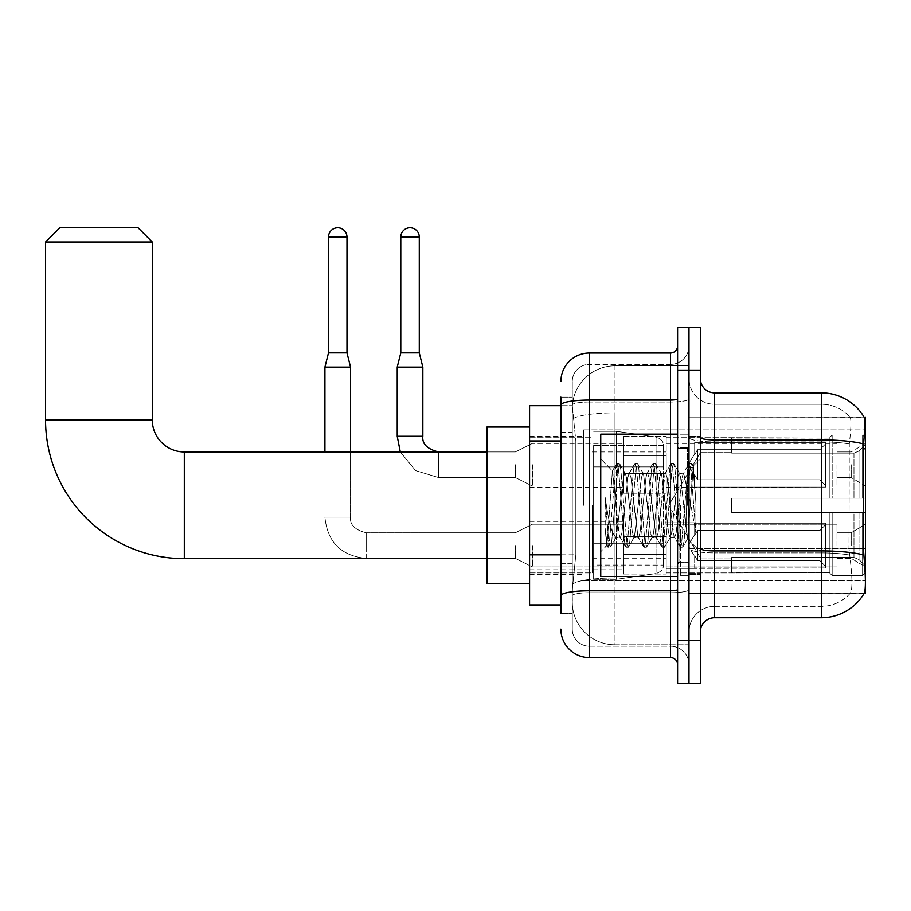 <?xml version="1.0" encoding="UTF-8"?>
<svg xmlns="http://www.w3.org/2000/svg" width="911" height="911" viewBox="0 0 911 911"><rect width="100%" height="100%" fill="white"/><g stroke="black" fill="none" stroke-linecap="round" stroke-linejoin="round"><path stroke-width="0.68" stroke-dasharray="4.55 3.42" d="M865.45 505.309L865.45 429.878L865.45 505.309M583.655 505.309L583.655 429.878L583.655 505.309M865.45 464.747L865.45 486.098L865.45 464.747M851.216 464.747L851.216 477.558L851.216 464.747M865.45 545.587L865.45 524.235L865.45 545.587M851.216 545.587L851.216 532.776L851.216 545.587M623.511 464.747L623.511 493.215L623.511 464.747M529.576 464.747L529.576 487.522L529.576 464.747M623.511 545.587L623.511 574.055L623.511 545.587M529.576 545.587L529.576 521.365L529.576 545.587M666.203 464.747L666.203 493.215L666.203 464.747M666.203 545.587L666.203 574.055L666.203 545.587M836.981 464.747L836.981 486.098L836.981 464.747M836.981 545.587L836.981 524.235L836.981 545.587M560.891 554.822L575.832 554.822L572.45 587.857L575.832 554.822L575.832 440.97L575.832 554.822L529.576 554.822L529.576 604.938L572.37 604.938L572.267 602.091A42.692 42.692 0 0 0 614.971 644.783L688.978 644.783L688.978 577.973L688.978 644.783L614.971 644.783L614.971 577.973L614.971 644.783A42.692 42.692 0 0 1 572.267 602.091L572.267 593.403L572.37 604.938L560.891 604.938M572.45 587.857L572.267 593.403L572.45 587.857M714.588 392.88L821.335 392.88L821.335 439.922A49.809 8.654 180 0 1 863.594 443.987C864.824 428.477 865.006 419.572 864.152 417.249A49.809 49.809 0 0 0 864.049 417.079L849.974 417.079L864.049 417.079A49.809 49.809 0 0 1 864.152 417.249L688.978 417.079L865.45 417.079L865.45 593.551L688.978 593.551L688.978 417.079L688.978 593.551L864.3 593.129C865.735 589.394 865.735 578.622 864.3 560.812L863.389 548.456L688.978 548.456L688.978 437.451L688.978 548.456A25.622 4.453 0 0 0 714.588 552.909L714.588 392.88A14.234 14.234 0 0 1 700.365 378.646L700.365 437.451L700.365 378.646M529.576 505.309L529.576 583.587L529.576 505.309M688.978 365.835L688.978 577.973L688.978 365.835L614.971 365.835L688.978 365.835M572.336 406.272L575.832 440.97L572.336 406.272A42.692 42.692 0 0 1 614.971 365.835A42.692 42.692 0 0 0 572.336 406.272A42.692 42.692 0 0 1 614.971 365.835L614.971 412.877L688.978 412.877L614.971 412.877L614.971 365.835M560.891 432.429L572.267 432.429L572.267 563.362L572.267 397.15L572.267 432.429L560.891 432.429L560.891 563.362L560.891 405.691L572.37 405.691L529.576 405.691L529.576 554.822M700.365 505.309L700.365 574.34L700.365 505.309M688.978 505.309L688.978 575.763L688.978 505.309M680.437 505.309L680.437 575.763L680.437 505.309M850.35 560.812C852.445 578.622 852.445 589.394 850.35 593.129A38.421 38.421 0 0 1 821.335 606.362L714.588 606.362L714.588 560.812L714.588 606.362L821.335 606.362A38.421 38.421 0 0 0 850.35 593.129C852.445 589.406 852.445 578.644 850.35 560.812L848.972 548.456L849.28 443.987C851.113 428.523 851.398 419.607 850.134 417.249A38.421 38.421 0 0 0 821.335 404.268A38.421 38.421 0 0 1 850.134 417.249C851.398 419.584 851.113 428.5 849.28 443.987L848.972 548.456L850.35 560.812M700.365 631.972L700.365 437.451L700.365 631.972A14.234 14.234 0 0 1 714.588 617.749L714.588 552.909A25.622 4.453 0 0 1 688.978 548.456L865.45 548.456M688.978 378.646L688.978 437.451L688.978 378.646A25.622 25.622 0 0 0 714.588 404.268A25.622 25.622 0 0 1 688.978 378.646A25.622 25.622 0 0 0 714.588 404.268L714.588 552.909L714.588 404.268L821.335 404.268L714.588 404.268M688.978 370.105L688.978 327.413L700.365 327.413L700.365 370.105L688.978 370.105L688.978 327.413L677.59 327.413L677.59 370.105L688.978 370.105L688.978 640.513L688.978 370.105M677.59 370.105L677.59 683.216L688.978 683.216L688.978 640.513L688.978 683.216L700.365 683.216L700.365 370.105M863.594 443.987L863.389 548.456L848.972 548.456L863.389 548.456M700.365 437.451A14.234 2.471 0 0 0 714.588 439.922L821.335 439.922L821.335 617.749A49.809 49.809 0 0 0 864.3 593.129M821.335 617.749L714.588 617.749M688.978 631.972A25.622 25.622 0 0 1 714.588 606.362A25.622 25.622 0 0 0 688.978 631.972A25.622 25.622 0 0 1 714.588 606.362M560.891 613.479L572.267 613.479L560.891 613.479L560.891 563.362L572.267 563.362L572.267 613.479L572.267 563.362L560.891 563.362M560.891 629.125A28.469 28.469 0 0 0 589.349 657.594L589.349 646.206A17.081 17.081 0 0 1 572.267 629.125L572.267 405.019L572.267 629.125A17.081 17.081 0 0 0 589.349 646.206L670.473 646.206L670.473 600.668L670.473 657.594A7.117 7.117 0 0 1 677.59 664.711L677.59 345.918L677.59 664.711M688.978 600.668L688.978 398.836L688.978 600.668M677.59 505.309L677.59 576.469L677.59 505.309M688.978 345.918L688.978 398.836L688.978 345.918A18.505 18.505 0 0 1 670.473 364.411A18.505 18.505 0 0 0 688.978 345.918A18.505 18.505 0 0 1 670.473 364.411L670.473 646.206L589.349 646.206L589.349 592.754L670.473 592.754A18.505 3.211 0 0 0 688.978 589.542A18.505 3.211 0 0 1 670.473 592.754L670.473 364.411L589.349 364.411L670.473 364.411M560.891 397.15L572.267 397.15L560.891 397.15L560.891 595.726A28.469 4.942 180 0 1 589.349 590.783L589.349 353.035A28.469 28.469 0 0 0 560.891 381.493A28.469 28.469 0 0 1 589.349 353.035L670.473 353.035A7.117 7.117 0 0 0 677.59 345.918A7.117 7.117 0 0 1 670.473 353.035L670.473 600.668L670.473 592.754L589.349 592.754L589.349 364.411L589.349 402.047L670.473 402.047A18.505 3.211 0 0 0 688.978 398.836A18.505 3.211 0 0 1 670.473 402.047L589.349 402.047L589.349 600.668L589.349 590.783L670.473 590.783A7.117 1.241 0 0 0 677.59 589.542M589.349 657.594L670.473 657.594M560.891 595.726L560.891 600.668M572.267 381.493L572.267 405.019L572.267 381.493A17.081 17.081 0 0 1 589.349 364.411A17.081 17.081 0 0 0 572.267 381.493A17.081 17.081 0 0 1 589.349 364.411M688.978 664.711A18.505 18.505 0 0 0 670.473 646.206A18.505 18.505 0 0 1 688.978 664.711A18.505 18.505 0 0 0 670.473 646.206M677.59 576.469L600.736 576.469L600.736 434.148L600.736 551.713L600.736 434.148L677.59 434.148M614.971 495.277L612.386 470.941L606.942 545.507L605.189 529.2L605.189 497.6L606.384 505.309C608.969 522.607 611.828 532.844 614.971 536.044L614.971 505.309L614.971 536.044L615.859 537.479L614.971 536.044C611.828 532.844 608.969 522.607 606.384 505.309L605.189 497.6L608.707 541.635L610.211 547.26L608.707 541.635L605.189 497.6L605.189 529.2L607.58 546.942L605.189 529.2L606.692 545.416L607.956 547.26L606.692 545.416L600.736 551.713L606.942 545.507L612.386 470.941L616.622 463.676L615.483 468.983L609.459 541.635L607.956 547.26L610.575 546.942L607.956 547.26L609.459 541.635L615.483 468.983L616.986 463.369L612.386 470.941L600.736 458.916L612.67 470.85L614.971 495.277L614.971 505.309L614.971 495.277L615.859 505.309L614.971 495.277M633.931 505.309L630.924 477.455L629.41 473.151L628.943 473.549L627.907 477.455L621.883 533.163L620.38 537.479L619.901 537.069L615.859 505.309L618.865 533.163L619.901 537.069L625.652 546.942L624.513 541.635L618.489 468.983L616.986 463.369L619.252 463.369L617.738 468.983L611.714 541.635L610.575 546.942L616.337 537.069L620.38 537.479L625.652 546.942L624.513 541.635L618.489 468.983L616.986 463.369L619.252 463.369L617.738 468.983L611.714 541.635L610.575 546.942L615.859 537.479L620.38 537.479L621.883 533.163L627.907 477.455L628.943 473.549L634.694 463.676L633.555 468.983L627.531 541.635L625.652 546.942L628.283 547.26L626.779 541.635L620.755 468.983L619.252 463.369L625.367 473.549L624.9 473.151L623.386 477.455L616.337 537.069L623.386 477.455L624.9 473.151L629.41 473.151L634.694 463.676L633.555 468.983L627.531 541.635L626.028 547.26L628.283 547.26L626.779 541.635L620.755 468.983L619.617 463.676L624.9 473.151L629.41 473.151L630.924 477.455L637.973 537.069L633.931 505.309M629.41 505.309L626.404 477.455L625.367 473.549L626.404 477.455L632.428 533.163L633.931 537.479L632.428 533.163L629.41 505.309M652.003 505.309L648.996 477.455L647.493 473.151L647.015 473.549L645.979 477.455L639.955 533.163L638.452 537.479L637.973 537.069L643.735 546.942L642.597 541.635L636.573 468.983L634.694 463.676L637.324 463.369L635.81 468.983L629.786 541.635L628.283 547.26L634.409 537.069L638.452 537.479L643.735 546.942L642.597 541.635L636.573 468.983L635.058 463.369L637.324 463.369L635.81 468.983L629.786 541.635L628.658 546.942L633.931 537.479L638.452 537.479L639.955 533.163L645.979 477.455L647.015 473.549L652.766 463.676L651.627 468.983L645.603 541.635L643.735 546.942L646.355 547.26L644.851 541.635L638.827 468.983L637.324 463.369L643.451 473.549L642.972 473.151L641.458 477.455L634.409 537.069L641.458 477.455L642.972 473.151L647.493 473.151L652.766 463.676L651.627 468.983L645.603 541.635L644.1 547.26L646.355 547.26L644.851 541.635L638.827 468.983L637.689 463.676L642.972 473.151L647.493 473.151L648.996 477.455L656.045 537.069L652.003 505.309M647.493 505.309L643.451 473.549L650.5 533.163L652.003 537.479L650.5 533.163L647.493 505.309M670.086 505.309L667.068 477.455L665.565 473.151L665.087 473.549L658.027 533.163L656.524 537.479L656.045 537.069L661.807 546.942L660.669 541.635L654.645 468.983L652.766 463.676L655.396 463.369L653.893 468.983L647.869 541.635L646.355 547.26L652.481 537.069L656.524 537.479L661.807 546.942L660.669 541.635L654.645 468.983L653.141 463.369L655.396 463.369L653.893 468.983L647.869 541.635L646.73 546.942L652.003 537.479L656.524 537.479L658.027 533.163L664.062 477.455L665.087 473.549L670.838 463.676L669.71 468.983L663.675 541.635L661.807 546.942L664.438 547.26L662.923 541.635L656.899 468.983L655.396 463.369L661.523 473.549L661.044 473.151L659.541 477.455L653.517 533.163L652.481 537.069L653.517 533.163L659.541 477.455L661.044 473.151L665.565 473.151L670.838 463.676L669.71 468.983L663.675 541.635L662.172 547.26L664.438 547.26L662.923 541.635L656.899 468.983L655.761 463.676L661.044 473.151L665.565 473.151L667.068 477.455L673.092 533.163L674.129 537.069L670.086 505.309M665.565 505.309L661.523 473.549L668.572 533.163L670.086 537.479L668.572 533.163L665.565 505.309M686.131 484.652L686.131 529.61L680.619 477.455L679.116 473.151L677.613 477.455L671.589 533.163L670.086 537.479L674.595 537.479L679.879 546.942L678.741 541.635L672.717 468.983L670.838 463.676L673.468 463.369L671.965 468.983L665.941 541.635L664.438 547.26L670.553 537.069L674.595 537.479L679.879 546.942L678.741 541.635L672.717 468.983L671.213 463.369L673.468 463.369L671.965 468.983L665.941 541.635L664.802 546.942L670.553 537.069L671.589 533.163L677.613 477.455L679.116 473.151L683.637 473.151L682.134 477.455L676.11 533.163L674.595 537.479L676.11 533.163L682.134 477.455L683.159 473.549L688.921 463.676L687.782 468.983L681.758 541.635L679.879 546.942L682.51 547.26L681.007 541.635L674.971 468.983L673.468 463.369L679.595 473.549L683.637 473.151L688.921 463.676L687.782 468.983L681.758 541.635L680.244 547.26L682.51 547.26L681.007 541.635L674.971 468.983L673.844 463.676L679.595 473.549L680.619 477.455L687.418 538.754L693.396 466.216L695.913 502.895L695.913 533.106L690.925 505.309L683.637 473.151L686.131 484.652L686.131 529.61L687.703 538.652L693.146 466.136L695.913 502.895L693.055 468.983L691.54 463.369L690.037 468.983L684.013 541.635L682.51 547.26L684.013 541.635L690.037 468.983L691.54 463.369L693.055 468.983L695.913 502.895L695.913 533.106L690.789 468.983L688.921 463.676L691.54 463.369L689.285 463.369L690.789 468.983L695.913 533.106L690.925 505.309L686.131 484.652M529.576 583.587L486.884 583.587L486.884 427.031L486.884 583.587L486.884 451.947L184.307 451.947L184.307 558.682A138.757 138.757 0 0 1 45.55 419.925L45.55 242.019L152.285 242.019L45.55 242.019L152.285 242.019L138.062 227.784L59.784 227.784L138.062 227.784L59.784 227.784L45.55 242.019M184.307 451.947A32.022 32.022 0 0 1 152.285 419.925L152.285 242.019M731.67 498.192L731.67 505.309L731.67 498.192L853.96 498.192L731.67 498.192L829.875 498.192L829.875 437.371L829.875 498.192L832.153 498.192L832.153 435.082L832.153 498.192L731.67 498.192L731.67 512.426L829.875 512.426L829.875 572.541L829.875 512.426L731.67 512.426L731.67 498.192L731.67 512.426L731.67 498.192L865.45 498.192L865.45 437.94L865.45 498.192L862.603 498.192L862.603 435.082L862.603 498.192L832.153 498.192L865.45 498.192L865.45 444.534L865.45 498.192L731.67 498.192L829.875 498.192L829.875 437.371L829.875 438.089L731.67 437.713L829.875 438.089L829.875 498.192L829.875 437.371L832.153 435.082L829.875 437.371L829.875 498.192L832.153 498.192L832.153 435.082L862.603 435.082L832.153 435.082L832.153 498.192L731.67 498.192L731.67 512.426L865.45 512.426L865.45 572.677L865.45 512.426L862.603 512.426L862.603 575.547L865.45 572.677L862.603 575.547L862.603 512.426L832.153 512.426L832.153 575.547L862.603 575.547L832.153 575.547L832.153 512.426L829.875 512.426L829.875 573.258L832.153 575.547L829.875 573.258L829.875 512.426L865.45 512.426L865.45 572.677L865.45 566.095L858.993 559.593L853.96 557.486L858.993 559.593L865.45 566.095L865.45 512.426L731.67 512.426L829.875 512.426L829.875 572.541L731.67 572.917L829.875 572.541L829.875 512.426L731.67 512.426L731.67 498.192M731.67 453.131L853.96 453.131L731.67 453.131L731.67 438.089L731.67 453.131L853.96 453.131L858.993 451.036L865.45 444.534L865.45 437.94L862.603 435.082L865.45 437.94L865.45 444.534L858.993 451.036L853.96 453.131L731.67 453.131L731.67 437.713L829.875 438.089L829.875 437.371L829.875 438.089L731.67 438.089L731.67 453.131M666.203 505.309L666.203 572.917L666.203 505.309M592.196 505.309L592.196 572.917L592.196 505.309M731.67 557.486L853.96 557.486L731.67 557.486L731.67 572.541L731.67 557.486L853.96 557.486L858.993 559.593L853.96 557.486L731.67 557.486L731.67 572.917L829.875 572.541L731.67 572.541L731.67 557.486M593.619 466.887L593.619 579.316L593.619 543.742L663.356 543.742L663.356 565.082L663.356 445.536L663.356 466.887L593.619 466.887L593.619 565.082L593.619 543.742L663.356 543.742L663.356 565.082L663.356 445.536L663.356 466.887L593.619 466.887L593.619 579.316L593.619 543.742L663.356 543.73L663.356 565.105L593.619 565.082L593.619 543.742L616.394 543.742L616.394 579.316L616.394 431.302L616.394 466.887L593.619 466.887L593.619 445.536L593.619 565.082L663.356 565.105C663.584 568.999 661.147 571.812 656.045 573.554L656.045 543.742L663.356 543.742L663.356 565.105C663.584 568.999 661.147 571.812 656.045 573.554L656.045 543.742L616.394 543.742L616.394 579.316L616.394 431.302L616.394 466.887L656.045 466.887L656.045 437.075L656.045 573.554L616.394 579.316L593.619 579.316L616.394 579.316L656.045 573.554L656.045 437.075C661.147 438.817 663.584 441.63 663.356 445.525L593.619 445.536L663.356 445.536L663.356 466.887L593.619 466.887M829.875 512.426L829.875 573.258L832.153 575.547L862.603 575.547L865.45 572.677L865.45 512.426L865.45 572.677L862.603 575.547L862.603 512.426L862.603 575.547L832.153 575.547L832.153 512.426L832.153 575.547L829.875 573.258L829.875 512.426L832.153 512.426L829.875 512.426M829.875 572.541L829.875 573.258L829.875 572.541M832.153 435.082L829.875 437.371L832.153 435.082L862.603 435.082L862.603 498.192L862.603 435.082L832.153 435.082M862.603 512.426L832.153 512.426L862.603 512.426M832.153 498.192L862.603 498.192L832.153 498.192M862.603 498.192L865.45 498.192L865.45 437.94L865.45 498.192L862.603 498.192M865.45 437.94L862.603 435.082L865.45 437.94L865.45 498.192L865.45 437.94M865.45 512.426L865.45 572.677L865.45 566.095L858.993 559.593L865.45 566.095L865.45 512.426L858.993 512.426L865.45 512.426M858.993 451.036L865.45 444.534L858.993 451.036L853.96 453.131L858.993 451.036L858.993 498.192L865.45 498.192L853.96 498.192L858.993 498.192L858.993 451.036M853.96 512.426L731.67 512.426L731.67 505.309L731.67 512.426L853.96 512.426L853.96 557.486L853.96 512.426M486.884 451.947L486.884 505.309L486.884 427.031L529.576 427.031M663.356 466.887L656.045 466.887L656.045 437.075L616.394 431.302L593.619 431.302L616.394 431.302L656.045 437.075C661.147 438.817 663.584 441.63 663.356 445.525L663.356 466.887M346.977 237.042L328.484 237.042A9.247 9.247 0 0 1 337.73 227.784A9.247 9.247 0 0 1 346.977 237.042L346.977 352.887L328.484 352.887L337.73 352.887L328.484 352.887L324.92 367.122L350.541 367.122L324.92 367.122L324.92 451.947M825.605 545.587L825.605 567.952L694.672 567.952L825.605 567.952L825.605 566.505L819.911 560.652L819.911 545.587L819.911 560.652L825.605 566.505L825.605 567.952L694.672 568.362L694.672 555.642L697.519 560.652L819.911 560.652L697.519 560.652L697.519 530.521L694.672 535.543L697.519 530.521L819.911 530.521L697.519 530.521L694.672 535.543L694.672 523.221L825.605 523.221L825.605 567.952L825.605 524.668L819.911 530.521L825.605 524.668L825.605 566.505L819.911 560.652L819.911 530.521L819.911 560.652L825.605 566.505L825.605 567.952L825.605 545.587L825.605 567.952L694.672 568.362L694.672 555.642L694.672 567.952L694.672 555.642L697.519 560.652L694.672 555.642L697.519 560.652L697.519 530.521L819.911 530.521L697.519 530.521L697.519 545.587L697.519 530.521L694.672 535.543L694.672 522.812L694.672 535.543L694.672 523.221L825.605 523.221L825.605 524.668L819.911 530.521L825.605 524.668L825.605 566.505L825.605 523.221L825.605 545.587L825.605 523.221L694.672 523.221L825.605 523.221L825.605 545.587M532.423 545.587L532.423 566.938L532.423 545.587M515.341 545.587L515.341 558.397L515.341 545.587M350.541 451.947L350.541 517.129L324.92 517.129L350.541 517.129L324.92 517.129L350.541 517.129L350.541 367.122L324.92 367.122M328.484 237.042L328.484 352.887M666.203 554.48L666.203 517.129L666.203 574.055L666.203 554.48L623.511 554.48L666.203 554.48L666.203 536.704L623.511 536.704L623.511 517.129L623.511 536.704L666.203 536.704L666.203 574.055L666.203 554.48L623.511 554.48L623.511 574.055L623.511 554.48L666.203 554.48M623.511 536.704L623.511 574.055L623.511 517.129L623.511 536.704L666.203 536.704L623.511 536.704L623.511 554.48L623.511 536.704M697.519 560.652L819.911 560.652L697.519 560.652L697.519 545.587L697.519 560.652M819.911 545.587L819.911 530.521L819.911 545.587M419.276 352.887L419.276 237.042L400.783 237.042L419.276 237.042A9.247 9.247 0 0 0 410.03 227.784A9.247 9.247 0 0 0 400.783 237.042A9.247 9.247 0 0 1 410.03 227.784A9.247 9.247 0 0 1 419.276 237.042L419.276 352.887L400.783 352.887L419.276 352.887L400.783 352.887L410.03 352.887L400.783 352.887L397.219 367.122L422.841 367.122L397.219 367.122L422.841 367.122L397.219 367.122L397.219 436.289L397.219 367.122L422.841 367.122L422.841 436.289L422.841 367.122L419.276 352.887L422.841 367.122M825.605 464.747L825.605 487.123L694.672 487.123L825.605 487.123L825.605 485.665L819.911 479.812L819.911 464.747L819.911 479.812L825.605 485.665L825.605 487.123L694.672 487.522L694.672 474.802L697.519 479.812L819.911 479.812L697.519 479.812L697.519 449.692L694.672 454.703L697.519 449.692L819.911 449.692L697.519 449.692L694.672 454.703L694.672 442.382L825.605 442.382L825.605 487.123L825.605 443.839L819.911 449.692L825.605 443.839L825.605 485.665L819.911 479.812L819.911 449.692L819.911 479.812L825.605 485.665L825.605 487.123L694.672 487.123L825.605 487.123L825.605 443.839L819.911 449.692L697.519 449.692L819.911 449.692L825.605 443.839L825.605 487.123L825.605 464.747L825.605 485.665L819.911 479.812L697.519 479.812L694.672 474.802L694.672 487.522L694.672 474.802L697.519 479.812L697.519 449.692L694.672 454.703L697.519 449.692L819.911 449.692L819.911 464.747L819.911 449.692L697.519 449.692L697.519 464.747L697.519 449.692L697.519 464.747L697.519 449.692L694.672 454.703L694.672 441.983L694.672 454.703L694.672 442.382L825.605 442.382L825.605 443.839L819.911 449.692L825.605 443.839L825.605 487.123L694.672 487.522L694.672 474.802L694.672 487.123L694.672 474.802L697.519 479.812L819.911 479.812L819.911 464.747L819.911 479.812L825.605 485.665L825.605 442.382L825.605 464.747L825.605 442.382L694.672 441.983L694.672 454.703L694.672 442.382L825.605 442.382L825.605 464.747L825.605 442.382L694.672 442.382L825.605 442.382L825.605 464.747M532.423 464.747L532.423 486.098L532.423 464.747M515.341 464.747L515.341 477.558L515.341 464.747M419.276 237.042L400.783 237.042L400.783 352.887L397.219 367.122M666.203 473.64L666.203 436.289L666.203 493.215L666.203 473.64L623.511 473.64L666.203 473.64L666.203 455.864L623.511 455.864L623.511 436.289L623.511 455.864L666.203 455.864L666.203 493.215L666.203 473.64L623.511 473.64L623.511 493.215L623.511 473.64L666.203 473.64L666.203 455.864L623.511 455.864L623.511 493.215L623.511 473.64L666.203 473.64L666.203 493.215L666.203 473.64L623.511 473.64L623.511 493.215L623.511 436.289L623.511 455.864L666.203 455.864L666.203 436.289L666.203 473.64M697.519 479.812L697.519 464.747L697.519 479.812L694.672 474.802L697.519 479.812L819.911 479.812L697.519 479.812L697.519 464.747L697.519 479.812M400.783 237.042L400.783 352.887M623.511 455.864L623.511 436.289L623.511 455.864L666.203 455.864L623.511 455.864L623.511 473.64L623.511 455.864M819.911 464.747L819.911 449.692L819.911 464.747M614.971 577.973A42.692 7.413 180 0 0 572.791 584.236A42.692 7.413 180 0 1 614.971 577.973L688.978 577.973L614.971 577.973L614.971 412.877L614.971 577.973M865.45 448.827L863.389 448.827M573.383 418.616A42.692 7.413 180 0 1 614.971 412.877A42.692 7.413 180 0 0 573.383 418.616M572.267 602.091A42.692 42.692 0 0 0 614.971 644.783M560.891 440.97L529.576 440.97M821.335 560.812L821.335 404.268A38.421 38.421 0 0 1 850.134 417.249A38.421 38.421 0 0 0 821.335 404.268L821.335 441.903A38.421 6.673 180 0 1 849.28 443.987A38.421 6.673 180 0 0 821.335 441.903L821.335 552.909A38.421 6.673 180 0 1 849.507 555.05A38.421 6.673 180 0 0 821.335 552.909L821.335 560.812M863.742 555.05A49.809 8.654 180 0 0 821.335 550.927L714.588 550.927A14.234 2.471 0 0 1 700.365 548.456M700.365 640.513L677.59 640.513M821.335 441.903L714.588 441.903A25.622 4.453 0 0 1 688.978 437.451A25.622 4.453 0 0 0 714.588 441.903L821.335 441.903M821.335 552.909L714.588 552.909L821.335 552.909M560.891 405.019A28.469 4.942 180 0 1 589.349 400.077L670.473 400.077A7.117 1.241 -0 0 0 677.59 398.836M670.473 576.469L670.473 434.148M589.349 402.047A17.081 2.961 180 0 0 572.267 405.019A17.081 2.961 180 0 1 589.349 402.047M589.349 592.754A17.081 2.961 180 0 0 572.267 595.726A17.081 2.961 180 0 1 589.349 592.754M589.349 646.206A17.081 17.081 0 0 1 572.267 629.125M687.554 505.309L687.554 448.383L687.554 505.309M679.014 505.309L679.014 562.235L679.014 505.309M152.285 419.925L45.55 419.925M853.96 453.131L853.96 498.192L853.96 453.131M858.993 512.426L858.993 559.593L858.993 512.426M366.199 558.375L366.199 532.776L366.199 558.397L515.341 558.397L532.423 566.938L623.511 566.938L532.423 566.938L515.341 558.397L366.199 558.397C341.158 555.926 327.402 542.159 324.92 517.129C327.402 542.159 341.158 555.926 366.199 558.397M366.199 545.587L366.199 532.776L366.199 545.587M400.305 451.947L415.598 470.623L438.498 477.558L515.341 477.558L532.423 486.098L515.341 477.558L438.498 477.558L415.598 470.623L400.305 451.947L415.598 470.623L438.498 477.558L438.498 451.947L438.498 477.558L438.498 451.947L438.498 477.558L515.341 477.558L532.423 486.098L623.511 486.098M422.841 436.289L397.219 436.289M438.498 451.947L515.341 451.947L532.423 443.406L515.341 451.947L438.498 451.947L438.498 464.747L438.498 451.947L515.341 451.947L532.423 443.406L623.511 443.406M583.655 429.878L865.45 429.878L583.655 429.878M836.981 451.947L851.216 451.947L836.981 451.947L851.216 451.947L865.45 443.406M851.216 532.776L865.45 524.235L851.216 532.776L836.981 532.776L851.216 532.776M529.576 441.983L623.511 441.983M529.576 521.365L623.511 521.365L529.576 521.365M623.511 436.289L666.203 436.289L623.511 436.289M623.511 517.129L666.203 517.129L623.511 517.129M666.203 443.406L836.981 443.406M666.203 524.235L836.981 524.235L666.203 524.235M529.576 436.289L583.655 436.289L529.576 436.289M529.576 574.34L583.655 574.34L529.576 574.34M836.981 558.397L851.216 558.397L865.45 566.938L851.216 558.397L836.981 558.397M836.981 477.558L851.216 477.558L836.981 477.558L851.216 477.558L865.45 486.098M666.203 566.938L836.981 566.938L666.203 566.938M666.203 486.098L836.981 486.098M623.511 574.055L666.203 574.055L623.511 574.055M623.511 493.215L666.203 493.215L623.511 493.215M529.576 569.808L623.511 569.808L529.576 569.808M529.576 487.522L623.511 487.522M583.655 580.74L865.45 580.74L583.655 580.74M688.978 436.289L700.365 436.289L688.978 436.289M680.437 575.763L688.978 575.763L680.437 575.763M688.978 447.677L680.437 447.677L688.978 447.677M688.978 562.952L680.437 562.952L688.978 562.952M680.437 434.866L688.978 434.866L680.437 434.866M688.978 574.34L700.365 574.34L688.978 574.34M677.59 448.383L688.978 448.383L677.59 448.383M677.59 562.235L688.978 562.235L677.59 562.235M688.978 573.623L700.365 573.623L688.978 573.623M679.014 448.383L687.554 448.383L688.978 446.959L687.554 448.383L679.014 448.383L677.59 446.959M679.014 562.235L687.554 562.235L688.978 563.658L687.554 562.235L679.014 562.235L677.59 563.658M693.146 466.136L700.365 458.916L693.146 466.136M687.406 538.754L700.365 551.713L687.406 538.754M688.978 436.995L700.365 436.995L688.978 436.995M687.703 538.652L682.874 546.942L687.703 538.652M693.396 466.216L691.916 463.676L693.396 466.216M486.884 558.682L184.307 558.682M668.72 505.309L700.365 452.653L731.67 452.653L700.365 452.653L668.72 505.309L700.365 557.965L731.67 557.965L700.365 557.965L668.72 505.309M666.203 572.917L731.67 572.917L666.203 572.917M592.196 558.682L666.203 558.682L592.196 558.682M529.576 572.917L592.196 572.917L529.576 572.917M529.576 437.713L592.196 437.713L529.576 437.713M592.196 451.947L666.203 451.947L592.196 451.947M666.203 437.713L731.67 437.713L666.203 437.713M666.203 568.362L694.672 568.362L666.203 568.362M688.112 545.587L694.672 534.666L688.112 545.587L694.672 556.507L688.112 545.587M350.541 517.129C349.676 524.713 354.891 529.94 366.199 532.776L515.341 532.776L532.423 524.235L623.511 524.235L532.423 524.235L515.341 532.776L366.199 532.776C354.891 529.94 349.676 524.713 350.541 517.129M346.977 352.887L350.541 367.122M666.203 522.812L694.672 522.812L666.203 522.812M666.203 487.522L694.672 487.522M694.672 475.667L688.112 464.747L694.672 453.837L688.112 464.747L694.672 475.667L688.112 464.747L694.672 453.837M666.203 441.983L694.672 441.983"/><path stroke-width="1.37" d="M865.45 548.456L863.389 548.456L864.3 560.812C865.735 578.644 865.735 589.417 864.3 593.129L865.45 593.551L865.45 417.079L864.152 417.249A49.809 49.809 0 0 0 821.335 392.88A49.809 49.809 0 0 1 864.049 417.079A49.809 49.809 0 0 0 821.335 392.88L714.588 392.88A14.234 14.234 0 0 1 700.365 378.646A14.234 14.234 0 0 0 714.588 392.88L714.588 617.749A14.234 14.234 0 0 0 700.365 631.972M560.891 432.429L560.891 397.15L560.891 405.691L529.576 405.691L529.576 604.938L560.891 604.938M864.3 593.129A49.809 49.809 0 0 1 821.335 617.749L714.588 617.749M688.978 640.513L688.978 683.216L700.365 683.216L700.365 640.513L688.978 640.513L688.978 683.216L677.59 683.216L677.59 640.513L688.978 640.513L688.978 370.105L688.978 640.513M677.59 640.513L677.59 327.413L688.978 327.413L688.978 370.105L688.978 327.413L700.365 327.413L700.365 640.513M863.389 548.456L863.594 443.987C864.824 428.512 865.006 419.595 864.152 417.249A49.809 49.809 0 0 0 821.335 392.88L821.335 439.922L714.588 439.922A14.234 2.471 0 0 1 700.365 437.451M560.891 613.479L560.891 397.15M560.891 381.493A28.469 28.469 0 0 1 589.349 353.035L589.349 657.594L670.473 657.594L670.473 576.469M589.349 353.035L670.473 353.035A7.117 7.117 0 0 0 677.59 345.918M560.891 600.668L560.891 563.362M677.59 664.711A7.117 7.117 0 0 0 670.473 657.594M589.349 657.594A28.469 28.469 0 0 1 560.891 629.125M677.59 434.148L600.736 434.148L600.736 576.469L677.59 576.469M486.884 558.682L184.307 558.682A138.757 138.757 0 0 1 45.55 419.925L45.55 242.019L59.784 227.784L138.062 227.784L152.285 242.019L45.55 242.019M184.307 558.682L184.307 451.947A32.022 32.022 0 0 1 152.285 419.925L152.285 242.019M529.576 427.031L486.884 427.031L486.884 583.587L529.576 583.587M346.977 352.887L328.484 352.887L328.484 237.042A9.247 9.247 0 0 1 337.73 227.784A9.247 9.247 0 0 1 346.977 237.042L346.977 352.887L350.541 367.122L350.541 451.947M324.92 451.947L324.92 367.122L350.541 367.122M419.276 352.887L400.783 352.887L400.783 237.042A9.247 9.247 0 0 1 410.03 227.784A9.247 9.247 0 0 1 419.276 237.042L419.276 352.887L422.841 367.122L422.841 436.289C421.975 443.885 427.191 449.1 438.498 451.947C427.191 449.1 421.975 443.885 422.841 436.289C421.975 443.885 427.191 449.1 438.498 451.947M422.841 436.289L397.219 436.289L397.219 367.122L422.841 367.122M865.45 448.827L863.389 448.827M560.891 440.97L529.576 440.97M560.891 554.822L529.576 554.822M821.335 617.749L821.335 439.922A49.809 8.654 180 0 1 863.594 443.987M863.742 555.05A49.809 8.654 180 0 0 821.335 550.927L714.588 550.927A14.234 2.471 0 0 1 700.365 548.456M700.365 370.105L677.59 370.105M677.59 589.542A7.117 1.241 0 0 1 670.473 590.783L589.349 590.783A28.469 4.942 180 0 0 560.891 595.726M560.891 405.019A28.469 4.942 180 0 1 589.349 400.077L670.473 400.077L670.473 353.035M670.473 434.148L670.473 400.077A7.117 1.241 0 0 0 677.59 398.836M45.55 419.925L152.285 419.925M328.484 237.042L346.977 237.042M400.783 237.042L419.276 237.042M679.014 448.383L677.59 446.959M679.014 562.235L677.59 563.658M486.884 451.947L184.307 451.947M328.484 352.887L324.92 367.122M397.219 436.289L400.305 451.947M400.783 352.887L397.219 367.122"/></g></svg>
